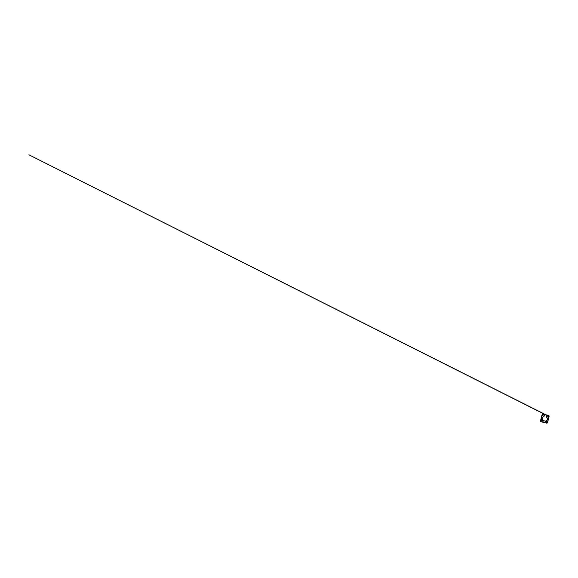 <?xml version="1.0" encoding="UTF-8"?>
<svg xmlns="http://www.w3.org/2000/svg" width="578" height="578" viewBox="0 0 578 578"><rect width="100%" height="100%" fill="white"/><g stroke="black" fill="none" stroke-linecap="round" stroke-linejoin="round"><path stroke-width="0.87" d="M548.623 418.075L547.886 420.965L548.825 417.692L548.32 417.619L548.276 416.254L546.644 415.842L546.513 417.034L547.409 418.205L547.482 419.787L545.459 421.167L542.988 420.481L545.459 421.167L542.988 420.481L542.142 418.884L542.988 420.481L545.459 421.167L546.867 420.343L547.641 419.101L546.513 417.034L546.535 415.979L548.76 416.384L548.912 415.792L542.547 414.036L542.402 414.621L544.505 415.264L544.404 415.907L542.381 417.526L544.534 415.344L542.879 414.751L542.193 415.922L541.788 415.806L540.842 419.505L541.333 421.001L540.813 420.856L540.661 421.441L541.355 421.738L540.661 421.441L540.813 420.856L541.543 420.929L541.528 419.592L541.376 420.177L541.832 419.679L543.125 421.839L544.613 422.287L543.19 421.889L544.657 422.287L547.149 421.152L546.506 422.308L547.171 422.619L546.651 422.475L547.937 421.16L548.529 418.111L547.879 421.391L548.724 417.735L548.276 416.254L546.774 415.835L548.76 416.384L549.006 415.748L548.175 415.488L549.006 415.748L548.854 416.348L549.006 415.748L548.132 415.307L542.648 413.993L542.402 414.621L544.382 415.17L542.879 414.751L542.193 415.922L541.788 415.806L541.131 419.093M542.236 418.494L542.142 418.884L541.889 418.234L542.236 418.494M542.048 417.612L542.121 418.299L542.048 417.612M545.459 421.167L546.867 420.343L545.459 421.167M547.482 419.787L547.641 419.166L547.482 419.787M547.33 418.747L547.431 418.356L547.33 418.747M547.25 422.641L547.019 423.204L547.25 422.641M546.477 423.053L547.019 423.204L546.477 423.053M546.398 423.045L541.492 421.875L546.376 423.067M548.486 418.118L547.785 421.434L547.38 421.326L547.879 421.391L547.604 422.467L547.879 421.391L547.38 421.326L546.687 422.489L547.344 422.655L547.785 421.434L547.395 422.641L546.506 422.229L547.149 421.152L544.613 422.287L543.19 421.889L541.832 419.679L541.29 420.986L540.842 419.505L541.246 419.621L540.842 419.505L540.647 420.791L541.29 420.986L540.575 420.582L541.044 419.137M541.846 416.333L541.145 419.079L541.846 416.333M547.922 421.008L548.573 418.096M542.171 414.599L541.788 415.806L542.193 415.922L542.879 414.751L542.099 414.664L541.788 415.806L542.843 414.91L542.272 414.563M548.724 417.735L549.006 416.586L548.276 416.254L548.32 417.619L548.825 417.692L549.1 416.543L548.724 417.735L548.32 417.619L548.276 416.254L549.093 416.622L548.724 417.735M545.408 414.556L28.9 154.796L544.888 414.412"/></g></svg>
